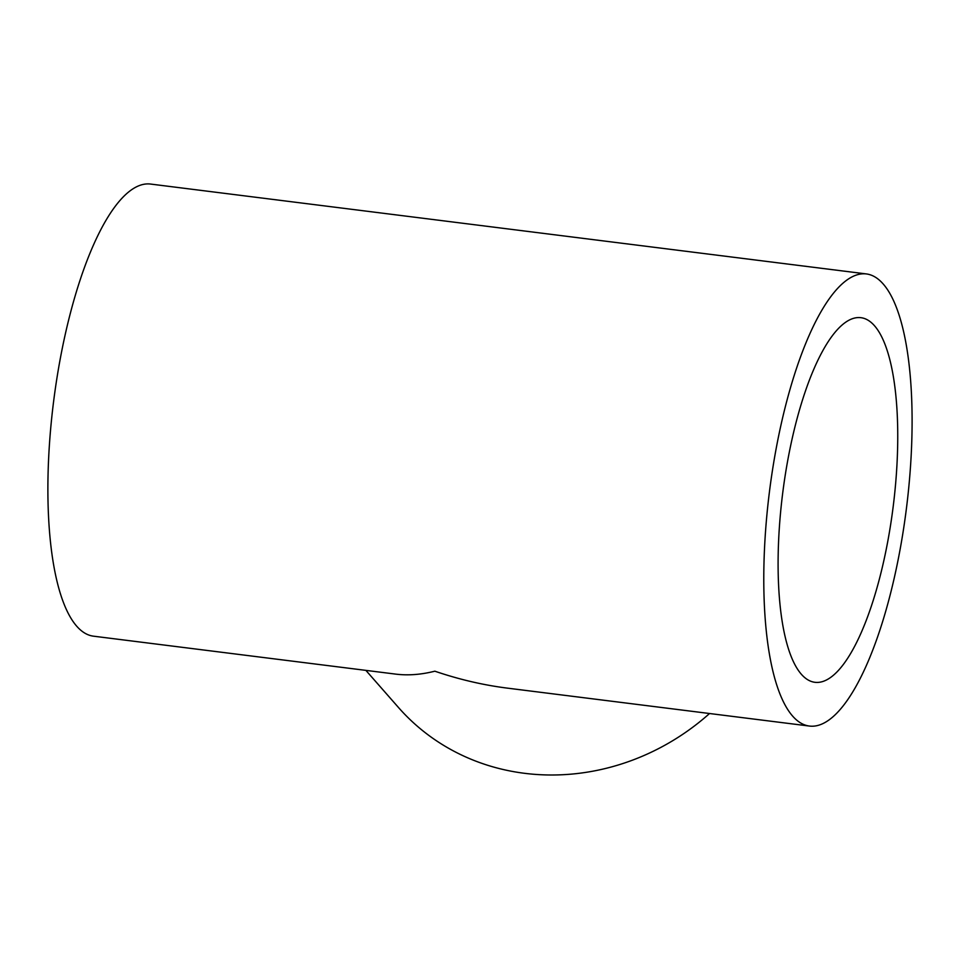 <?xml version="1.0" encoding="UTF-8"?>
<svg xmlns="http://www.w3.org/2000/svg" width="959" height="959" viewBox="0 0 959 959"><rect width="100%" height="100%" fill="white"/><g stroke="black" fill="none" stroke-linecap="round" stroke-linejoin="round"><path stroke-width="1.44" d="M883.095 283.876A227.846 68.988 -82.8 0 1 902.095 538.059A227.846 68.988 -82.8 0 1 809.564 726.071A227.846 68.988 -82.8 0 1 769.49 491.404A227.846 68.988 -82.8 0 1 866.325 273.926A227.846 68.988 -82.8 0 1 883.095 283.876M809.564 726.071L507.443 688.142C483.144 685.074 458.941 679.416 434.847 671.192C421.085 674.668 408.066 675.639 395.791 674.129L93.67 636.201A227.846 68.988 -82.8 0 1 53.596 401.533A227.846 68.988 -82.8 0 1 150.443 184.044L866.325 273.926M790.552 446.067A183.744 55.634 -82.8 0 1 860.834 317.681A183.744 55.634 -82.8 0 1 893.141 506.927A183.744 55.634 -82.8 0 1 815.054 682.317A183.744 55.634 -82.8 0 1 790.552 446.067M709.54 713.52A227.846 209.733 138.7 0 1 398.548 707.574L365.87 670.365"/></g></svg>
